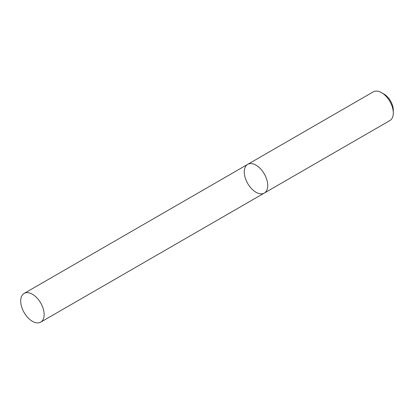 <?xml version="1.0" encoding="UTF-8"?>
<svg xmlns="http://www.w3.org/2000/svg" width="414" height="414" viewBox="0 0 414 414"><rect width="100%" height="100%" fill="white"/><g stroke="black" fill="none" stroke-linecap="round" stroke-linejoin="round"><path stroke-width="0.62" d="M389.864 120.572A16.581 9.574 -120 0 0 393.3 112.981A16.581 9.574 -120 0 0 381.573 92.669A16.581 9.574 -120 0 0 373.283 91.851L247.707 164.348A16.581 9.574 -120 0 0 245.166 177.637A16.581 9.574 -120 0 0 255.997 192.251A16.581 9.574 -120 0 0 264.292 193.074A16.581 9.574 -120 0 0 264.292 173.921A16.581 9.574 -120 0 0 247.707 164.348A16.581 9.574 -120 0 1 255.997 165.17A16.581 9.574 -120 0 1 266.833 179.785A16.581 9.574 -120 0 1 264.292 193.074L389.864 120.572M381.573 92.669L383.918 94.025A13.269 7.659 60 0 1 393.3 110.274L393.3 112.981M32.427 294.25A16.581 9.574 60 0 1 43.258 308.865A16.581 9.574 60 0 1 40.717 322.149A16.581 9.574 60 0 1 24.136 312.575A16.581 9.574 60 0 1 24.136 293.428A16.581 9.574 60 0 1 32.427 294.25M40.717 322.149L264.292 193.074M24.136 293.428L247.707 164.348"/></g></svg>
